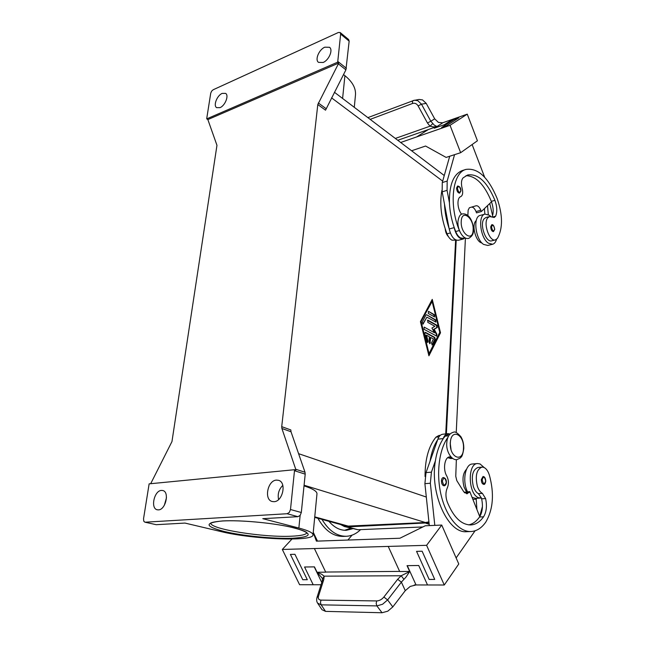 <?xml version="1.0" encoding="UTF-8"?>
<svg xmlns="http://www.w3.org/2000/svg" width="645" height="645" viewBox="0 0 645 645"><rect width="100%" height="100%" fill="white"/><g stroke="black" fill="none" stroke-linecap="round" stroke-linejoin="round"><path stroke-width="0.97" d="M456.579 188.026L457.611 186.01C459.804 186.341 460.909 187.969 460.941 190.888L459.627 193.137C457.845 192.928 456.829 191.226 456.579 188.026M441.914 190.356C439.422 203.772 441.124 218.268 447.025 233.829C448.348 237.013 450 239.134 451.984 240.174L456.096 240.093M476.276 220.453L475.615 221.171C471.422 226.024 476.147 242.31 481.928 242.955M461.626 214.229C457.232 209.214 456.66 197.749 460.724 196.66C462.691 195.483 463.175 192.75 462.183 188.477C460.973 183.623 461.272 180.092 463.086 177.867L467.698 174.98C478.114 173.465 487.193 181.922 494.933 200.353C497.134 206.658 497.368 211.939 495.626 216.196L494.247 217.494L489.539 216.535L487.668 217.921C482.976 223.46 489.595 242.093 495.433 239.9L497.424 238.392C502.939 228.459 502.842 215.148 497.134 198.475C488.305 177.367 477.905 167.684 465.932 169.425C452.492 172.602 448.646 204.546 459.401 230.539L460.191 232.273M465.932 169.425L462.288 170.562C453.467 174.085 449.178 184.801 449.42 202.724C449.791 210.834 451.331 218.961 454.04 227.096L455.668 231.531C456.991 234.74 458.635 236.876 460.611 237.932L463.102 238.279L464.997 237.787M489.539 216.535L485.911 217.51L484.032 218.897C479.316 224.436 485.935 243.012 491.788 240.811L495.433 239.9M441.438 480.815C441.615 478.84 442.268 477.735 443.389 477.518C445.437 478.066 446.437 479.711 446.396 482.436C446.251 484.371 445.501 485.508 444.147 485.838C442.43 485.54 441.527 483.863 441.438 480.815M450.178 442.881L451.008 449.331M466.44 491.837L464.086 487.088C462.062 479.146 462.876 473.188 466.537 469.221M452.588 458.41L450.879 458.571L447.791 457.652M450.984 456.966L449.734 456.862C444.623 456.926 442.655 469.431 446.8 476.058C448.735 480.001 448.928 483.863 447.396 487.652C445.558 491.845 445.469 496.505 447.138 501.633C453.33 517.024 461.207 524.796 470.761 524.949C475.679 524.635 479.945 521.918 483.565 516.806C486.467 512.041 487.152 505.962 485.621 498.577L482.396 493.377C480.243 492.216 478.55 489.805 477.324 486.137C475.067 475.72 476.615 469.375 481.968 467.109C485.056 467.125 487.499 469.713 489.297 474.857C494.417 493.441 493.256 509.179 485.798 522.079C481.63 528.029 476.695 531.182 470.987 531.528C459.24 532.117 446.542 517.29 441.269 495.779C435.964 474.293 438.971 449.597 447.92 437.366M484.201 467.569L480.033 463.94L477.566 463.545C467.19 463.441 468.173 494.82 478.759 497.738L481.404 497.988L478.397 493.643C476.244 492.49 474.551 490.079 473.325 486.419C471.068 476.034 472.632 469.713 478.01 467.448L481.968 467.109M481.299 479.622L483.008 476.502C484.564 476.502 485.491 478.05 485.782 481.154C485.234 483.669 484.564 484.742 483.774 484.371C482.242 484.072 481.42 482.492 481.299 479.622M480.872 498.053L475.591 498.383L472.092 497.392M467.52 491.764C462.102 481.46 465.238 464.029 472.317 464.013L477.566 463.545M317.574 603.099L321.154 604.841L376.89 605.905L382.582 604.244L387.613 599.931L401.375 582.137L405.995 577.098L409.664 571.534M313.228 532.633L316.413 541.147L399.9 538.236L425.24 525.78L441.736 525.062L458.772 563.98L444.268 585.007L427.514 584.975L418.742 565.504L407.027 565.657L409.696 571.543L401.182 575.759L397.659 579.299L401.375 582.137L405.27 590.651L410.244 586.418L416.041 584.951L407.285 565.657M317.001 597.463L318.477 596.27L323.798 579.484L324.169 576.162L321.516 574.163L317.09 572.325L322.589 578.613M317.09 572.325L314.462 566.874L304.561 567.003L313.188 584.741L299.603 584.717L282.317 549.459L314.389 548.54L325.733 572.163L314.389 548.54L388.226 546.42L399.642 571.397L325.677 572.042M376.68 600.938L376.172 603.494L376.89 605.905L382.034 612.75L387.774 611.186L392.805 606.921L387.613 599.931L383.872 597.036C381.776 599.511 379.373 600.809 376.68 600.938L321.008 600.108C318.727 599.906 317.88 598.633 318.477 596.27M323.798 579.484L322.315 580.79M491.724 224.766L490.716 226.814C490.942 229.805 491.861 231.41 493.457 231.636L494.739 229.37C494.094 225.863 493.094 224.331 491.724 224.766M484.992 214.1L480.186 215.414C472.785 216.631 475.397 239.351 483.565 244.399L487.781 245.455L492.603 244.253L488.402 243.181C480.267 238.102 477.631 215.309 484.992 214.1L489.458 215.285L490.781 216.462M496.529 239.359C495.731 242.101 494.425 243.737 492.603 244.253M370.174 119.373L412.55 103.474C414.816 102.813 416.67 103.619 418.105 105.909L427.458 122.985L430.836 121.244L421.483 104.184L417.823 100.676L414.421 100.217L367.876 117.624M418.105 105.909L421.483 104.184L426.216 103.385L422.54 99.91L419.121 99.451L413.074 100.572L412.429 101.483L412.55 103.474M427.458 122.985L430.013 126.202L433.311 126.912L436.947 126.517L434.206 125.074L430.836 121.244L434.698 118.849L438.415 122.421L442.615 122.808M436.947 126.517L434.279 128.21L444.389 124.67L452.992 119.156L467.262 114.141L477.421 140.779L460.651 152.696L450.041 125.307L416.646 136.925L428.32 129.548L436.786 126.581M434.52 128.129L442.97 122.687M291.008 431.755L290.839 429.949L281.72 426.651L281.889 428.465L291.008 431.755L305.012 472.245L295.733 469.262L295.926 470.141L294.588 469.705L290.492 509.51L289.323 512.42L287.114 513.734L297.966 516.677L300.167 515.387L301.312 512.509L290.492 509.51M294.58 470.753L305.206 474.148L305.012 472.245M281.72 426.651L317.8 104.538L325.523 110.19L345.913 69.845L349.155 41.143L348.614 39.53M346.405 68.289L337.77 61.42L337.593 62.218L338.681 63.089L338.359 63.855L317.8 104.538M144.851 522.16L156.203 524.691L144.851 522.16L143.803 521.249L143.537 518.79L149.132 483.855L294.588 469.705M338.681 63.089L207.859 119.583L206.747 118.874L206.779 118.212L210.722 93.235L211.6 91.171L213.156 89.768L338.399 32.484L340.173 32.524L340.649 34.088L349.155 41.143M150.688 483.702L171.965 441.567L216.962 145.319L207.859 119.583M220.001 107.642L216.672 107.659C213.052 105.699 217.026 95.436 222.178 93.396L225.597 93.38C229.193 95.347 225.145 105.683 220.001 107.642M282.8 485.363C278.866 489.345 277.463 494.078 278.592 499.561M274.028 501.689L272.19 501.504C263.757 499.682 267.659 480.34 276.439 480.106L278.503 480.315C286.832 482.186 282.833 501.625 274.028 501.689M323.113 62.484L318.509 62.363C314.704 59.84 318.993 49.536 324.822 47.182L329.539 47.295C333.312 49.842 328.926 60.227 323.113 62.484M166.483 497.73L164.338 505.269M158.452 509.881L157.267 509.784C150.253 508.574 154.179 490.571 161.427 490.426L162.758 490.531C169.708 491.756 165.725 509.873 158.452 509.881M295.733 469.262L281.889 428.465M145.238 522.192L287.114 513.734M337.77 61.42L340.649 34.088M206.747 118.874L337.593 62.218M156.203 524.691L184.962 523.071L221.356 531.657C252.735 539.413 313.309 541.84 313.002 534.939C313.139 532.883 308.423 530.585 298.861 528.037L300.143 515.411M297.966 516.677L262.781 518.669L298.861 528.037M305.206 474.148L301.312 512.509M445.727 433.908L455.612 240.222M420.427 321.645L432.239 299.377L440.511 332.78L428.917 355.798L420.427 321.645M448.436 236.634C446.582 234.764 445.518 232.176 445.219 228.894M343.495 74.562L344.914 75.675C352.533 81.875 356.04 88.357 355.459 95.121L354.282 107.32M314.695 517.395L345.035 525.756L348.211 526.102L425.41 522.523L428.933 521.878M304.021 485.854C312.841 488.725 317.155 491.401 316.969 493.893L313.01 534.882M395.32 138.433L430.013 126.202L432.674 123.711M443.196 122.606L452.975 119.172M426.216 103.385L434.698 118.849M467.262 114.141L450.041 125.307M441.672 127.468L446.493 125.791L458.869 117.801L454.104 119.47L441.672 127.46L446.485 125.783L458.861 117.793M416.646 136.925L400.666 142.489M449.42 202.724L447.074 190.356L447.17 181.068L454.556 154.671L446.114 157.412L425.571 146.036L411.599 150.769M444.486 204.151C444.848 212.237 446.38 220.332 449.089 228.427L442.156 191.831L442.268 182.567L449.718 156.235L460.651 152.696M472.124 144.544L484.669 177.278M484.419 208.601L484.847 214.14M403.931 579.299L401.182 575.759L324.169 576.162L322.613 578.855M382.034 612.75L325.523 611.371L321.154 604.841L320.46 602.551L321.008 600.108M322.371 578.122L322.355 580.629L317.009 597.415C316.405 599.737 316.598 601.648 317.606 603.156L322.016 609.727L325.523 611.371M444.268 585.007L426.603 545.315L388.226 546.42L399.707 571.534L409.519 571.446M317.163 572.244L325.733 572.163M321.041 584.757L313.188 584.741L304.561 567.003M307.302 579.702L294.926 554.305L290.403 554.41L302.771 579.718L307.302 579.71L294.926 554.297L290.403 554.41M405.27 590.651L392.805 606.921M427.506 584.975L416.041 584.951M414.284 584.951L415.783 584.951M422.128 551.217L416.557 551.354L422.12 551.217L434.73 579.42L422.128 551.217M313.26 532.286L317.485 541.115M291.943 539.059L282.317 549.459M352.057 535.148L347.881 540.05M360.587 529.626C356.33 533.786 351.573 536.003 346.325 536.277L342.979 536.406C333.151 536.471 324.79 530.424 317.896 518.274M441.736 525.062L426.603 545.315M434.73 579.42L429.159 579.428L416.557 551.354M456.12 557.941L475.083 530.787M470.987 531.528L466.916 531.682C448.162 534.052 429.635 493.522 435.399 460.812L431.424 472.156L430.344 483.242L434.811 525.369L429.32 525.611L424.902 483.661L426.014 472.616L430.022 461.32C431.424 452.516 433.988 445.292 437.705 439.648L437.882 439.164C438.987 436.197 440.583 434.561 442.68 434.246L447.977 433.65C445.897 433.964 444.3 435.609 443.204 438.576L445.195 436.157L448.082 434.448L449.807 434.254M476.929 509.534L476.131 498.351M482.436 506.486L479.687 516.468M344.607 530.295L350.614 528.239M328.91 521.313C334.231 527.497 340.028 530.496 346.317 530.303L352.573 528.779M346.325 536.277C336.932 536.374 328.813 530.746 321.976 519.394M431.965 344.898L434.746 339.447L434.262 337.512L424.942 332.441M425.474 332.352L434.77 337.416L435.254 339.351L432.239 344.946L431.473 342.938L433.488 338.964L430.691 337.448L429.917 343.704L429.022 342.197L429.344 336.714L426.514 335.182L427.974 341.068L427.579 342.463L426.74 341.544L424.781 333.675L425.474 332.352L424.966 332.449M427.304 342.414L426.006 335.279L426.514 335.182M429.635 343.656L430.183 337.537L430.691 337.448M434.311 316.897L433.908 314.849L428.433 311.317L434.416 314.744L434.585 316.945L428.304 313.47L428.433 311.317M432.118 301.505L420.709 322.186L428.538 353.67L429.046 353.581L439.753 332.36L432.118 301.505L420.709 322.186M421.225 322.081L429.046 353.581M428.764 355.177L440.003 332.876L431.884 300.054M440.511 332.78L440.003 332.876M435.585 322.048L435.19 320.001L426.627 314.752L435.689 319.896L435.859 322.097L426.877 317.138L423.031 324.104L422.241 322.081L426.006 314.962L426.627 314.752M422.757 324.064L426.877 317.138M434.504 332.796L431.932 328.023L434.875 326.314L427.772 322.347L427.901 320.178L437.028 325.298L437.302 327.458L434.198 329.281L436.915 334.336L436.697 336.134L424.039 329.297L424.168 327.112L434.504 332.796L424.168 327.112M436.423 336.085L436.407 334.433L433.69 329.377L436.802 327.555L436.52 325.403L427.369 320.267M434.198 329.281L433.69 329.377M340.584 524.53L344.414 526.538L347.574 526.884L429.03 522.805M446.38 433.827L456.217 240.142M344.414 526.538L357.951 529.747L422.87 526.949M456.241 432.513L465.416 237.989M468.689 524.885C472.825 523.998 476.445 521.37 479.541 517.008L479.767 516.677C482.5 511.888 483.121 505.938 481.63 498.819L481.404 497.988M435.399 460.812C436.786 451.976 439.334 444.719 443.034 439.06M425.047 476.51C425.007 459.296 428.635 446.195 435.923 437.189L438.834 435.488L440.317 435.327M430.022 461.32L437.705 439.648M479.767 516.677L469.786 491.611L466.98 493.836L463.634 491.571L456.813 480.646L455.765 476.268L456.362 459.675M450.089 433.956L447.977 433.65M464.19 492.345L469.786 491.611M465.98 175.69C475.873 175.892 484.331 184.446 491.337 201.361L491.506 201.821C493.506 207.779 493.715 212.81 492.127 216.914M492.611 215.615L489.765 203.489M487.523 205.634L488.297 214.551M471.624 207.077C473.325 207.158 474.785 208.666 476.018 211.576L476.518 212.874L481.339 211.544L480.831 210.246C479.453 207.021 477.864 205.537 476.066 205.787L469.399 207.73L468.157 210.101L467.843 215.478M449.089 228.427L449.194 228.975C451.161 236.65 454.209 240.408 458.345 240.271L463.279 238.997C459.159 239.126 456.112 235.344 454.144 227.645L454.04 227.096M465.061 237.82L463.279 238.997M491.506 201.821L481.339 211.544M463.465 448.444C463.199 463.279 449.339 457.797 450.339 442.938C450.831 427.974 464.473 434.029 463.465 448.444M460.836 190.727C459.877 186.349 458.732 185.486 457.402 188.13C458.377 192.516 459.522 193.379 460.836 190.727M450.331 232.95L447.025 233.829M459.401 230.539L455.668 231.531M473.124 229.926C473.994 217.833 461.618 208.722 461.231 221.42C460.369 233.861 472.922 242.576 473.124 229.926M442.357 480.912C443.897 476.994 445.203 477.477 446.284 482.347C444.76 486.282 443.446 485.798 442.357 480.912M451.573 457.571L448.21 457.885M482.17 479.711C483.5 476.01 484.669 476.47 485.685 481.073C484.371 484.782 483.194 484.331 482.17 479.711M314.244 566.882L321.774 582.467M494.659 229.233C493.731 225.032 492.683 224.258 491.498 226.911C492.433 231.12 493.481 231.894 494.659 229.233M306.875 532.778C306.012 534.657 300.901 535.801 291.54 536.205C263.878 537.648 210.181 529.214 210.778 523.119M210.786 522.934L210.697 523.184C210.568 523.643 209.23 522.079 222.775 520.975C239.601 519.967 270.36 522.668 289.557 526.852C309.269 531.609 306.343 532.988 306.98 532.915L306.956 532.875M222.477 520.95C204.038 522.805 204.659 526.328 224.347 531.52C243.02 535.947 273.794 538.97 292.54 538.244C312.349 536.979 313.317 533.633 295.442 528.191C277.028 523.345 241.415 519.797 222.477 520.95M326.023 108.618L318.299 102.958M338.359 63.855L345.913 69.845M426.313 497.045L298.595 453.677M442.68 181.124L331.546 97.847M342.6 98.467L344.914 75.675M425.41 522.523L304.085 485.225M348.211 526.102L314.752 516.863M397.755 140.279L428.248 129.597M397.659 579.299L383.872 597.036M434.77 337.416L434.262 337.512M427.974 341.068L427.466 341.165M430.368 342.914L429.86 343.011M432.569 344.656L432.061 344.753M435.254 339.351L434.746 339.447M434.416 314.744L433.908 314.849M435.689 319.896L435.19 320.001M423.354 323.83L422.846 323.935M436.915 334.336L436.407 334.433M437.302 327.458L436.802 327.555M437.028 325.298L436.52 325.403M427.901 320.178L427.393 320.275M347.574 526.884L357.951 529.747M426.014 523.297L429.183 524.264M448.702 435.762L445.195 436.157M482.396 493.377L478.397 493.643M485.621 498.577L481.63 498.819M483.565 516.806L479.541 517.008M439.003 436.842L435.923 437.189M476.349 499.149L472.874 499.367M437.882 439.164L443.204 438.576M464.61 492.804L469.133 492.498M424.902 483.661L430.344 483.242M426.014 472.616L431.424 472.156M495.626 216.196L492.393 217.067M494.933 200.353L491.337 201.361M449.194 228.975L454.144 227.645M476.018 211.576L480.831 210.246M442.268 182.567L447.17 181.068M442.156 191.831L447.074 190.356M468.802 238.336C463.424 240.093 457.466 230.305 457.926 221.759C458.635 216.801 460.151 214.188 462.465 213.906C469.971 213.156 473.551 223.331 473.406 230.378C473.664 233.659 472.132 236.312 468.802 238.336M456.821 459.651L460.256 458.063C461.006 456.571 462.134 458.498 463.779 448.726C463.9 444.276 462.965 440.301 460.965 436.802C457.474 432.876 455.023 431.336 453.612 432.198C449.476 433.198 447.187 436.794 446.767 442.986C445.945 451.234 451.452 460.425 456.821 459.651M340.173 32.524L348.679 39.579M334.416 92.259L444.26 175.529"/></g></svg>
